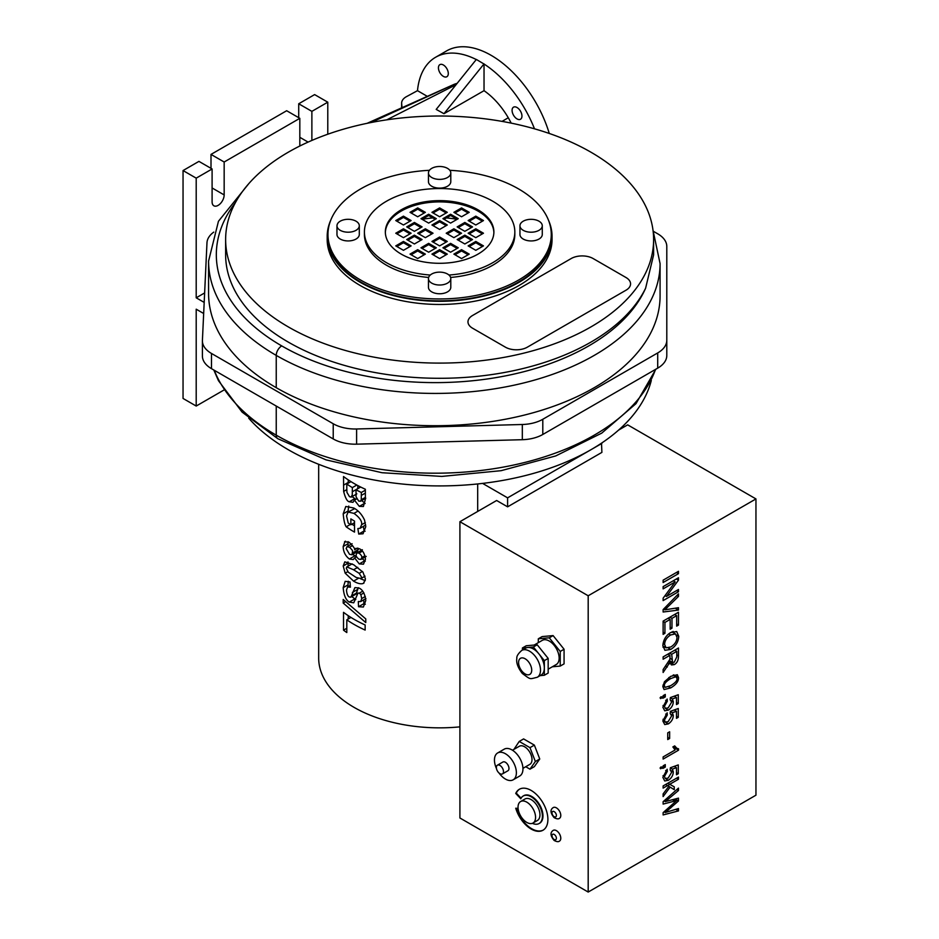 <?xml version="1.0" encoding="UTF-8"?>
<svg xmlns="http://www.w3.org/2000/svg" width="939" height="939" viewBox="0 0 939 939"><rect width="100%" height="100%" fill="white"/><g stroke="black" fill="none" stroke-linecap="round" stroke-linejoin="round"><path stroke-width="1.41" d="M626.02 277.545A15.505 8.956 180 0 1 630.562 283.871A15.505 8.956 180 0 1 626.02 290.198L527.342 347.172A15.505 8.956 180 0 1 505.405 347.172L472.517 328.181A15.505 8.956 180 0 1 467.974 321.854A15.505 8.956 180 0 1 472.517 315.516L571.194 258.542A15.505 8.956 180 0 1 593.131 258.542L626.02 277.533A15.505 8.956 180 0 1 630.562 283.871A15.505 8.956 180 0 1 626.02 290.198L527.342 347.172A15.505 8.956 180 0 1 505.405 347.172L472.517 328.181A15.505 8.956 180 0 1 467.974 321.854A15.505 8.956 180 0 1 472.517 315.527M665.27 801.601L678.474 798.138L678.474 800.979L665.27 812.517L678.474 808.538L678.474 810.909L663.122 814.935L663.122 812.634L676.632 800.568L663.122 804.089L663.122 801.671L678.474 788.114L678.474 790.521L665.27 801.601L664.026 800.885M674.824 801.084L672.394 799.676M676.632 800.568L674.261 799.206M678.474 810.909L675.775 809.336M665.27 812.517L664.049 811.812M678.474 800.979L675.059 798.995M678.474 790.521L676.831 789.57M663.122 788.114L663.122 785.931L678.474 777.069L678.474 779.253L669.73 784.3L674.249 786.835L674.249 789.664L670.129 787.14L663.122 796.577L663.122 793.889L668.814 786.342L667.535 785.567L663.122 788.114M667.535 785.567L665.657 784.476M670.129 787.14L668.791 786.366M668.768 786.319L668.768 783.748M669.73 784.3L667.84 783.208M678.474 779.253L676.596 778.161M667.312 771.412L664.413 776.494L665.317 778.501L668.169 778.079L671.655 772.281L670.164 769.921L670.387 767.75L678.275 764.909L678.275 773.713L676.479 774.757L676.479 767.691L672.359 769.111L673.322 771.905C673.122 775.403 671.455 778.196 668.345 780.286L664.73 780.966L662.864 777.398L667.148 769.229L667.312 771.412L665.681 770.473M668.345 780.286L665.317 778.501M672.359 769.111L670.364 767.961M676.479 767.691L674.202 766.377M678.275 773.713L676.479 772.68M660.892 766.987L663.122 767.081L663.122 765.848L665.27 764.604L665.27 767.081L663.122 768.313L660.082 768.067L660.892 766.987L661.291 767.456L660.774 767.151M660.704 768.783L660.082 768.067M665.27 767.081L663.122 765.848M678.533 750.191L663.122 759.088L663.122 756.916L675.129 749.979L672.864 746.939L674.683 745.895L676.902 748.313L678.533 748.794L678.533 750.191L673.052 747.033M667.735 739.568L667.735 732.866L669.636 731.774L669.636 738.477L667.735 739.568M669.636 738.477L667.735 737.385M667.312 715.002L664.413 720.084L665.317 722.103L668.169 721.668L671.655 715.882L670.164 713.511L670.387 711.339L678.275 708.499L678.275 717.314L676.479 718.347L676.479 711.281L672.359 712.701L673.322 715.495C673.122 719.004 671.455 721.798 668.345 723.887L664.73 724.568L662.864 720.988L667.148 712.818L667.312 715.002L665.681 714.063M662.875 720.706L665.317 722.103M672.359 712.701L670.364 711.551M676.479 711.281L674.202 709.966M678.275 717.314L676.479 716.269M667.312 701.233L664.413 706.316L665.317 708.335L668.169 707.912L671.655 702.114L670.164 699.743L670.387 697.571L678.275 694.731L678.275 703.546L676.479 704.579L676.479 697.513L672.359 698.933L673.322 701.726C673.122 705.236 671.455 708.029 668.345 710.119L664.73 710.8L662.864 707.22L667.148 699.05L667.312 701.233L665.681 700.294M665.317 708.335L668.345 710.119M672.359 698.933L670.364 697.783M676.479 697.513L674.202 696.198M678.275 703.546L676.479 702.501M660.892 696.808L663.122 696.902L663.122 695.67L665.27 694.437L665.27 696.914L663.122 698.146L660.082 697.888L660.892 696.808L661.291 697.278L660.774 696.973M660.704 698.616L660.082 697.888M665.27 696.914L663.122 695.67M676.784 651.349L671.702 654.283L672.547 662.382L674.284 662.195L676.784 656.96L676.784 651.349L674.742 650.175M671.702 654.283L669.671 653.11M670.117 662.042L663.122 672.488L663.122 669.554L669.883 659.366L669.953 658.016L669.953 655.293L663.122 659.237L663.122 656.889L678.474 648.016L678.474 655.88C678.498 660.129 677.101 663.04 674.284 664.612L671.467 664.941L669.073 661.443M669.953 655.293L667.911 654.119M669.354 663.885L667.993 663.098M663.122 582.52L663.122 580.173L678.474 571.311L678.474 573.659L663.122 582.52M678.474 573.659L676.444 572.485M663.122 588.87L663.122 586.629L678.474 577.767L678.474 580.173L666.432 596.453L678.474 589.492L678.474 591.734L663.122 600.596L663.122 598.19L675.176 581.91L663.122 588.87M675.176 581.91L673.24 580.795M678.474 591.734L676.538 590.619M666.432 596.453L665.023 595.643M678.474 580.173L676.397 578.964M664.824 609.834L678.474 607.697L678.474 610.08L663.122 612.005L663.122 609.587L678.474 593.871L678.474 596.406L664.824 609.834L663.58 609.118M678.474 610.08L675.176 608.179M678.474 596.406L676.89 595.49M663.122 634.353L663.122 621.113L678.474 612.24L678.474 625.081L676.667 626.125L676.667 615.644L671.972 618.355L671.972 628.179L670.164 629.224L670.164 619.4L664.941 622.416L664.941 633.297L663.122 634.353M664.941 633.297L663.122 632.252M664.941 622.416L663.122 621.36M670.164 619.4L668.122 618.226M671.972 628.179L670.164 627.123M671.972 618.355L669.941 617.181M676.667 615.644L674.625 614.47M678.474 625.081L676.667 624.036M664.612 644.483L666.056 647.828L670.798 646.983C674.742 644.518 676.819 641.314 677.007 637.358L675.458 633.895L670.575 634.987C666.737 637.487 664.753 640.656 664.612 644.483L663.028 643.567M662.864 645.504C663.357 639.799 665.939 635.48 670.599 632.557L676.726 631.548L678.744 636.337C678.416 641.9 675.763 646.255 670.775 649.412L664.894 650.304L662.864 645.504M663.028 647.264L664.26 646.795M673.251 632.616L673.122 631.407M664.413 685.775L665.176 687.36L670.692 685.67C675.317 682.829 677.418 680.435 676.984 678.486L675.88 676.726L670.692 678.604C666.08 681.456 663.979 683.838 664.413 685.775L663.04 684.977M673.181 675.094L676.28 676.89L673.099 675.129M664.448 681.726L670.692 676.362L677.336 674.707L678.533 677.618C678.651 681.338 676.033 684.766 670.692 687.911L664.073 689.555L662.864 686.655L664.448 681.726M755.954 498.926L755.954 795.192L588.19 892.05L588.19 595.772L755.954 498.926L627.663 424.851L618.613 430.085M560.783 838.245A6.197 3.58 60 0 1 559.503 841.074C558.505 842.013 556.71 841.814 554.139 840.452C550.289 835.78 550.008 832.412 553.294 830.334A6.197 3.58 60 0 1 558.071 832.001A6.197 3.58 60 0 1 560.783 838.245M560.783 815.451A6.197 3.58 60 0 1 559.503 818.292C558.505 819.231 556.71 819.019 554.139 817.658C550.289 812.998 550.008 809.618 553.294 807.552A6.197 3.58 60 0 1 558.071 809.207A6.197 3.58 60 0 1 560.783 815.451M523.504 795.838A15.893 9.179 60 0 1 523.774 795.673A15.893 9.179 60 0 1 539.679 804.852A15.893 9.179 60 0 1 539.679 823.198A15.893 9.179 60 0 1 539.397 823.35M532.343 823.327A15.893 9.179 -120 0 0 539.127 823.515A15.893 9.179 -120 0 0 539.127 805.169A15.893 9.179 -120 0 0 523.234 795.99A15.893 9.179 -120 0 0 520.793 798.796L515.734 793.443L516.274 793.126L521.086 798.209M515.734 793.443A23.651 13.651 60 0 1 519.349 789.276A23.651 13.651 60 0 1 543 802.927A23.651 13.651 60 0 1 543 830.229A23.651 13.651 60 0 1 515.734 808.221L518.082 808.456M516.391 808.291A23.651 13.651 -120 0 0 543.27 830.064M519.631 789.124A23.651 13.651 -120 0 0 516.274 793.126M535.559 817.353A12.407 7.16 60 0 1 533 823.034A12.407 7.16 60 0 1 520.593 815.862A12.407 7.16 60 0 1 520.593 801.542A12.407 7.16 60 0 1 530.148 804.864A12.407 7.16 60 0 1 535.559 817.353M520.593 801.542L524.971 799.007A12.407 7.16 60 0 1 534.537 802.329A12.407 7.16 60 0 1 539.948 814.817A12.407 7.16 60 0 1 537.378 820.498L533 823.034M503.492 771.612A5.035 2.911 60 0 1 502.447 773.912A5.035 2.911 60 0 1 497.412 771.013A5.035 2.911 60 0 1 497.412 765.191A5.035 2.911 60 0 1 501.297 766.541A5.035 2.911 60 0 1 503.492 771.612M497.412 765.191L502.893 762.022A5.035 2.911 60 0 1 506.778 763.372A5.035 2.911 60 0 1 508.973 768.442A5.035 2.911 60 0 1 507.929 770.755L502.447 773.912M496.473 768.56A15.505 8.956 60 0 1 497.658 752.961L504.231 749.158A15.505 8.956 60 0 1 516.18 753.313A15.505 8.956 60 0 1 522.953 768.924A15.505 8.956 60 0 1 519.737 776.013L513.163 779.816A15.505 8.956 60 0 1 499.055 773.043M497.658 752.961A15.505 8.956 60 0 1 509.607 757.116A15.505 8.956 60 0 1 516.38 772.715A15.505 8.956 60 0 1 513.163 779.816M512.471 750.226L519.361 746.247A10.47 6.045 60 0 1 527.436 749.052A10.47 6.045 60 0 1 532.002 759.581A10.47 6.045 60 0 1 529.831 764.369L522.941 768.348M529.983 747.655L534.361 745.12L523.598 738.911L519.22 741.446L529.983 747.655L535.359 761.517L529.983 769.182L525.746 766.729M534.361 745.12L539.749 758.994L535.359 761.517M539.749 758.994L534.361 766.647L529.983 769.182M513.95 749.369L519.22 741.446M521.779 650.398L525.617 648.192A15.505 8.956 60 0 1 527.882 647.487A15.505 8.956 60 0 1 538.857 653.814A15.505 8.956 60 0 1 544.338 667.946A15.505 8.956 60 0 1 541.122 675.047L537.284 677.265A15.505 8.956 -120 0 0 540.5 670.164A15.505 8.956 -120 0 0 533.728 654.553A15.505 8.956 -120 0 0 521.779 650.398C518.14 653.638 516.497 656.291 516.849 658.368C516.063 662.699 517.894 667.746 522.366 673.509C531.204 679.953 529.162 679.155 537.284 677.265M522.401 650.046L522.401 647.98L533.375 646.994L544.338 660.633L544.338 675.258L540.101 675.634M544.338 675.258L548.176 673.04L548.176 658.415L537.214 644.776L526.239 645.762L522.401 647.98M537.214 644.776L533.375 646.994M548.176 658.415L544.338 660.633M534.15 645.058L542.296 640.351A13.956 8.052 60 0 1 553.048 644.084A13.956 8.052 60 0 1 559.139 658.133A13.956 8.052 60 0 1 556.252 664.519L548.176 669.19M538.305 642.652L538.305 638.802L549.268 637.816L560.231 651.455L560.231 666.08L552.332 666.784M549.268 637.816L553.106 635.597L542.143 636.583L538.305 638.802M553.106 635.597L564.069 649.236L560.231 651.455M564.069 649.236L564.069 663.861L560.231 666.08M588.19 595.772L459.91 521.708L459.91 817.986L588.19 892.05M482.587 483.397L507.6 497.846L507.6 506.837L601.899 452.387L601.5 443.173M601.899 443.396L507.6 497.846M318.673 464.289L318.673 658.004A120.955 69.826 0 0 0 354.097 707.384A120.955 69.826 0 0 0 459.91 726.856M364.062 582.908L362.912 583.565C360.541 584.234 357.43 583.424 353.58 581.124L345.165 573.166L343.193 565.982L344.801 561.851L353.627 564.715L362.959 572.109L365.447 578.987L363.534 583.283M345.529 541.204L344.554 541.768L349.179 542.249C353.357 546.404 355.165 548.904 354.602 549.773L355.764 548.376L359.273 548.716C362.724 550.148 364.778 553.67 365.447 559.28L363.475 564.186L359.273 563.916L354.602 557.895L353.228 559.574L349.355 559.01C345.352 555.911 343.287 551.745 343.181 546.498L345.012 541.427M354.508 521.086L354.508 532.108A120.955 69.826 180 0 1 346.198 526.838C344.789 524.69 343.791 520.359 343.193 513.821L345.81 506.473L353.792 508.011C358.334 510.464 361.914 514.49 364.543 520.053L365.764 526.685L363.041 533.775L358.721 534.068L357.865 528.54L360.083 528.293L361.585 524.737C362.29 521.38 359.754 517.589 353.98 513.387L348.087 512.013L346.538 515.922L348.24 523.058A120.955 69.826 0 0 0 350.869 524.748L350.869 518.903A120.955 69.826 0 0 0 354.508 521.086M365.353 499.384L363.393 506.508L359.332 506.356L354.426 500.147L352.958 502.33L349.273 501.79C347.172 501.391 345.294 497.94 343.651 491.437L343.521 476.531A120.955 69.826 0 0 0 365.353 489.254L365.353 499.384M355.13 587.603L359.074 588.06C362.736 589.727 364.966 593.871 365.764 600.514L363.381 607.017L358.534 606.735L358.322 601.512L360.705 601.559L361.715 598.566L360.858 594.657L359.402 593.108L357.994 593.131L353.733 602.815L349.285 602.087C345.834 600.044 343.803 595.232 343.181 587.673L345.165 581.323L350.012 581.969L350.411 587.192L347.606 586.945L346.491 590.115C346.796 593.906 347.735 596.195 349.285 596.981L350.658 597.204L351.468 595.972L354.836 587.755M365.764 618.907L365.764 622.557L343.193 603.061L343.193 599.469L365.764 618.907M365.142 624.963L365.142 630.069A120.955 69.826 180 0 1 346.808 619.834L346.808 632.546A120.955 69.826 180 0 1 343.521 630.175L343.521 612.334A120.955 69.826 0 0 0 365.142 624.963M477.681 483.949L477.681 511.45M459.91 521.708L496.637 500.499L507.6 506.837M346.808 628.261L343.521 630.175M348.24 619.001L348.24 615.691M350.963 617.439L346.808 619.834M345.399 601.793L343.193 603.061M355.775 599.587L351.761 596.57M347.923 586.758L348.263 581.253M350.658 597.204L356.069 594.082L358.311 587.708M365.318 604.258L363.909 603.636L358.534 606.735M363.909 603.636L363.757 599.798M356.069 496.825L358.675 501.039L360.506 501.238L361.257 499.759L361.327 492.482A120.955 69.826 180 0 1 355.998 489.712L356.069 496.825M365.353 497.4L361.257 499.759M346.808 488.785L346.937 492.376L349.484 496.661L351.069 497.118L352.254 494.947L352.36 487.599A120.955 69.826 180 0 1 346.808 484.031L346.808 488.785M357.818 488.656L357.818 485.58M348.252 483.198L348.24 479.888M365.353 490.158L361.327 492.482M360.646 487.024L355.998 489.712M356.808 485.029L352.36 487.599M350.963 481.637L346.808 484.031M365.142 503.539L361.726 500.534M356.644 498.879L354.426 500.147M355.904 499.302L352.043 496.614M360.071 528.293L365.694 525.007M354.766 508.598L348.087 512.013M354.508 522.647L350.869 524.748M354.508 525.77L351.808 524.208M350.353 524.432L346.198 526.838M347.899 512.131L348.745 506.062M365.095 531.239L364.086 530.969L358.721 534.068M364.086 530.969L363.416 526.368M356.198 554.679C355.834 555.97 356.761 557.484 358.968 559.21L360.975 559.409L361.75 557.613C362.102 556.369 361.175 554.879 358.956 553.141L356.926 552.883L356.198 554.679M346.162 548.587L349.531 554.315L351.984 554.761L352.606 551.275C351.562 549.972 354.367 552.179 349.554 547.273L347.043 546.627L346.162 548.587M351.984 554.761L357.442 551.604L358.111 548.247M348.04 546.04L348.052 541.603M357.477 548.106L354.602 549.773M365.294 561.193L362.172 558.717M356.62 556.721L354.602 557.895M356.609 556.698L352.594 554.409M353.58 569.762L346.808 566.91L346.28 568.236L348.322 572.274L356.127 577.438L360.963 578.553L361.585 577.18L359.203 573.342L353.58 569.762L357.759 567.344M352.137 563.858L346.808 566.91M365.283 580.654L360.412 578.706M348.216 566.1L347.982 561.886M248.706 418.184A213.998 123.549 0 0 0 473.878 484.324A213.998 123.549 0 0 0 651.302 380.483M410.014 246.523L403.441 242.72L396.857 246.523M403.441 241.452L411.118 245.889L403.441 250.314L395.765 245.889L403.441 241.452L403.441 242.72M420.977 240.184L414.404 236.393L407.819 240.184M414.404 235.126L422.081 239.551L414.404 243.987L406.728 239.551L414.404 235.126L414.404 236.393M410.014 233.858L403.441 230.055L396.857 233.858M403.441 228.799L411.118 233.224L403.441 237.661L395.765 233.224L403.441 228.799L403.441 230.055M420.977 227.531L414.404 223.728L407.819 227.531M414.404 222.461L422.081 226.898L414.404 231.323L406.728 226.898L414.404 222.461L414.404 223.728M431.94 233.858L425.367 230.055L418.782 233.858M425.367 228.799L433.043 233.224L425.367 237.661L417.691 233.224L425.367 228.799L425.367 230.055M410.014 221.193L403.441 217.402L396.857 221.193M403.441 216.134L411.118 220.559L403.441 224.996L395.765 220.559L403.441 216.134L403.441 217.402M461.554 216.768L453.877 212.331L461.554 207.906L469.23 212.331L461.554 216.768M468.127 212.965L461.554 209.174L461.554 207.906M461.554 209.174L454.969 212.965M450.591 223.095L442.915 218.67L450.591 214.233L458.255 218.67L450.591 223.095M457.164 219.303L450.591 215.501L450.591 214.233M450.591 215.501L444.006 219.303M439.616 216.768L431.94 212.331L439.616 207.906L447.293 212.331L439.616 216.768M446.201 212.965L439.616 209.174L439.616 207.906M439.616 209.174L433.043 212.965M428.654 223.095L420.977 218.67L428.654 214.233L436.33 218.67L428.654 223.095M435.238 219.303L428.654 215.501L428.654 214.233M428.654 215.501L422.081 219.303M439.616 229.433L431.94 224.996L439.616 220.559L447.293 224.996L439.616 229.433M446.201 225.63L439.616 221.827L439.616 220.559M439.616 221.827L433.043 225.63M417.691 216.768L410.014 212.331L417.691 207.906L425.367 212.331L417.691 216.768M424.275 212.965L417.691 209.174L417.691 207.906M417.691 209.174L411.118 212.965M424.275 254.751L417.691 250.948L411.118 254.751M417.691 249.68L425.367 254.117L417.691 258.554L410.014 254.117L417.691 249.68L417.691 250.948M435.238 248.424L428.654 244.621L422.081 248.424M428.654 243.354L436.33 247.79L428.654 252.215L420.977 247.79L428.654 243.354L428.654 244.621M446.201 254.751L439.616 250.948L433.043 254.751M439.616 249.68L447.293 254.117L439.616 258.554L431.94 254.117L439.616 249.68L439.616 250.948M457.164 248.424L450.591 244.621L444.006 248.424M450.591 243.354L458.255 247.79L450.591 252.215L442.915 247.79L450.591 243.354L450.591 244.621M446.201 242.086L439.616 238.295L433.043 242.086M439.616 237.027L447.293 241.452L439.616 245.889L431.94 241.452L439.616 237.027L439.616 238.295M468.127 254.751L461.554 250.948L454.969 254.751M461.554 249.68L469.23 254.117L461.554 258.554L453.877 254.117L461.554 249.68L461.554 250.948M475.803 216.134L483.479 220.559L475.803 224.996L468.127 220.559L475.803 216.134L475.803 217.402L469.23 221.193M482.388 221.193L475.803 217.402M464.84 222.461L472.517 226.898L464.84 231.323L457.164 226.898L464.84 222.461L464.84 223.728L458.255 227.531M471.413 227.531L464.84 223.728M475.803 228.799L483.479 233.224L475.803 237.661L468.127 233.224L475.803 228.799L475.803 230.055L469.23 233.858M482.388 233.858L475.803 230.055M464.84 235.126L472.517 239.551L464.84 243.987L457.164 239.551L464.84 235.126L464.84 236.393L458.255 240.184M471.413 240.184L464.84 236.393M453.877 228.799L461.554 233.224L453.877 237.661L446.201 233.224L453.877 228.799L453.877 230.055L447.293 233.858M460.45 233.858L453.877 230.055M475.803 241.452L483.479 245.889L475.803 250.314L468.127 245.889L475.803 241.452L475.803 242.72L469.23 246.523M482.388 246.523L475.803 242.72M457.035 219.374A54.274 31.339 0 0 0 446.33 217.954M432.914 217.954A54.274 31.339 0 0 0 422.21 219.374M385.354 232.59A54.274 31.339 180 0 1 439.616 201.897A54.274 31.339 180 0 1 493.879 232.59M539.009 230.313A11.162 6.444 180 0 1 526.838 231.71A11.162 6.444 180 0 1 519.948 225.759A11.162 6.444 180 0 1 531.11 219.315A11.162 6.444 180 0 1 542.273 225.759A11.162 6.444 180 0 1 539.009 230.313M542.273 225.759L542.273 234.492A11.162 6.444 180 0 1 539.009 239.046A11.162 6.444 180 0 1 526.838 240.443A11.162 6.444 180 0 1 519.948 234.492L519.948 225.759M447.516 168.374A11.162 6.444 180 0 1 450.79 172.94A11.162 6.444 180 0 1 439.616 179.384A11.162 6.444 180 0 1 428.454 172.94A11.162 6.444 180 0 1 435.344 166.978A11.162 6.444 180 0 1 447.516 168.374M450.79 172.94L450.79 181.673A11.162 6.444 180 0 1 439.616 188.117A11.162 6.444 180 0 1 428.454 181.673L428.454 172.94M340.235 221.193A11.162 6.444 180 0 1 352.407 219.796A11.162 6.444 180 0 1 359.297 225.759A11.162 6.444 180 0 1 348.134 232.203A11.162 6.444 180 0 1 336.972 225.759A11.162 6.444 180 0 1 340.235 221.193M359.297 225.759L359.297 234.492A11.162 6.444 180 0 1 348.134 240.936A11.162 6.444 180 0 1 336.972 234.492L336.972 225.759M431.729 283.132A11.162 6.444 180 0 1 428.454 278.578A11.162 6.444 180 0 1 439.616 272.134A11.162 6.444 180 0 1 450.79 278.578A11.162 6.444 180 0 1 443.889 284.529A11.162 6.444 180 0 1 431.729 283.132M450.79 278.578L450.79 287.311A11.162 6.444 180 0 1 443.889 293.273A11.162 6.444 180 0 1 431.729 291.876A11.162 6.444 180 0 1 428.454 287.311L428.454 278.578M401.246 254.117A54.274 31.339 180 0 1 385.342 231.956A54.274 31.339 180 0 1 439.616 200.629A54.274 31.339 180 0 1 493.891 231.956A54.274 31.339 180 0 1 460.392 260.913A54.274 31.339 180 0 1 401.246 254.117M430.285 275.045A75.202 43.417 180 0 1 386.445 262.662A75.202 43.417 180 0 1 364.414 231.956A75.202 43.417 180 0 1 439.616 188.539A75.202 43.417 180 0 1 514.83 231.956A75.202 43.417 180 0 1 448.959 275.045M428.63 277.451A75.202 43.417 180 0 1 386.445 265.197A75.202 43.417 180 0 1 364.414 234.492L364.414 231.956M514.83 231.956L514.83 234.492A75.202 43.417 180 0 1 450.614 277.451M457.105 83.395A56.598 32.677 -120 0 0 453.783 84.498A56.598 32.677 -120 0 0 453.49 84.627L367.137 123.314M453.783 84.498L371.069 122.516M653.614 239.551L653.614 254.845L645.609 288.214A213.998 123.549 180 0 1 410.366 377.138A213.998 123.549 180 0 1 225.63 254.751L225.63 239.551A213.998 123.549 180 0 1 357.724 125.415A213.998 123.549 180 0 1 590.936 152.2A213.998 123.549 180 0 1 653.614 239.551A213.998 123.549 180 0 1 521.509 353.698A213.998 123.549 180 0 1 288.308 326.913A213.998 123.549 180 0 1 225.63 239.551M548.493 220.196A112.422 64.908 180 0 1 552.05 236.393L552.05 239.551A112.422 64.908 180 0 1 482.646 299.518A112.422 64.908 180 0 1 360.13 285.456A112.422 64.908 180 0 1 327.195 239.551L327.195 236.393A112.422 64.908 180 0 1 330.751 220.196M549.268 133.455A89.158 51.481 -120 0 0 491.156 55.342A89.158 51.481 -120 0 0 446.577 50.917L435.614 57.256A89.158 51.481 -120 0 0 417.491 90.672L427.374 96.388M534.491 128.807A89.158 51.481 -120 0 0 484.031 64.016L484.031 90.684L443.983 113.701L436.201 109.405L476.355 59.45L484.031 64.016M476.273 59.544A89.158 51.481 -120 0 0 435.614 57.256M552.05 236.393A112.422 64.908 180 0 1 482.646 296.36A112.422 64.908 180 0 1 360.13 282.287A112.422 64.908 180 0 1 327.195 236.393M449.816 170.299A111.647 64.462 180 0 1 551.263 234.492L551.263 236.393A111.647 64.462 180 0 1 482.341 295.949A111.647 64.462 180 0 1 360.67 281.97A111.647 64.462 180 0 1 327.969 236.393L327.969 234.492A111.647 64.462 180 0 1 429.428 170.299M517.013 118.901A6.984 4.026 60 0 1 512.459 112.75A6.984 4.026 60 0 1 513.527 107.163A6.984 4.026 60 0 1 517.013 107.516A6.984 4.026 60 0 1 521.579 113.654A6.984 4.026 60 0 1 520.511 119.253A6.984 4.026 60 0 1 517.013 118.901M448.302 73.535A6.984 4.026 60 0 1 446.847 76.728A6.984 4.026 60 0 1 441.471 74.85A6.984 4.026 60 0 1 438.431 67.831A6.984 4.026 60 0 1 439.875 64.638A6.984 4.026 60 0 1 445.25 66.505A6.984 4.026 60 0 1 448.302 73.535M511.18 123.126A56.598 32.677 -120 0 0 508.269 117.751L502.06 121.389M248.706 183.751L218.447 221.275L208.575 261.077L208.575 293.367A231.053 133.397 0 0 0 276.242 387.69A224.844 129.817 0 0 0 521.274 415.836A224.844 129.817 0 0 0 660.082 295.902L660.082 263.613L653.004 230.231M401.998 107.739L401.657 103.548A15.505 8.956 180 0 1 401.634 103.137A15.505 8.956 180 0 1 406.176 96.799L417.491 90.672M653.474 231.358L657.711 233.799A31.01 17.9 180 0 1 666.796 246.452L666.796 340.282A31.01 17.9 180 0 1 657.711 352.935L542.801 419.275A31.01 17.9 180 0 1 522.319 424.498L356.609 428.982A31.01 17.9 180 0 1 333.228 423.759L211.486 353.463A31.01 17.9 180 0 1 202.401 340.81A31.01 17.9 180 0 1 202.413 340.317L206.979 242.802A31.01 17.9 180 0 1 213.74 232.121M202.413 355.517A31.01 17.9 0 0 0 202.401 355.998A31.01 17.9 0 0 0 211.486 368.663L333.228 438.947A31.01 17.9 0 0 0 356.609 444.17L522.319 439.698A31.01 17.9 0 0 0 542.801 434.475L657.711 368.135A31.01 17.9 0 0 0 666.796 355.47L666.796 340.282M508.269 117.751A56.598 32.677 -120 0 0 484.031 90.684M443.983 113.701L484.031 63.887M551.263 234.492A111.647 64.462 180 0 1 482.341 294.048A111.647 64.462 180 0 1 360.67 280.068A111.647 64.462 180 0 1 327.969 234.492M211.005 168.339L211.005 154.407L224.163 162.013L224.163 194.925A8.533 4.93 -60 0 1 220.442 203.505A8.533 4.93 -60 0 1 213.869 205.794A8.533 4.93 -60 0 1 212.097 201.885L212.097 168.973L196.204 178.152L196.204 297.804L204.632 292.933M196.204 297.804L204.186 302.405M212.097 168.973L198.939 161.379L183.046 170.558L196.204 178.152M299.823 146.015L299.823 118.326L224.163 162.013M299.823 118.326L286.665 110.732L211.005 154.407M298.719 117.692L298.719 103.771L311.877 111.365L311.877 140.439M327.781 134.23L327.781 102.187L311.877 111.365M223.869 390.072L196.204 406.047L196.204 309.189L203.669 313.509M327.781 102.187L314.624 94.593L298.719 103.771M196.204 406.047L183.046 398.453L183.046 170.558M670.704 807.998L669.249 807.153M668.415 799.03L667.03 798.232M673.322 771.905L671.326 770.755M664.413 776.494L663.016 775.684M663.122 768.313L661.807 767.562M668.345 723.887L662.875 720.718M673.322 715.495L671.326 714.344M664.413 720.084L663.016 719.286M673.322 701.726L671.326 700.576M664.413 706.316L663.016 705.518M663.122 698.146L661.807 697.384M671.702 659.319L669.941 658.309M667.3 667.007L665.751 666.115M674.284 664.612L670.141 662.218M678.474 655.88L676.784 654.906M667.324 607.451L665.974 606.676M670.575 634.987L668.697 633.895M670.775 649.412L668.38 648.027M678.744 636.337L676.538 635.069M670.692 678.604L668.838 677.524M670.692 687.911L668.674 686.749M678.533 677.618L673.756 674.859M556.393 838.245A3.099 1.796 60 0 1 553.106 838.539A3.099 1.796 60 0 1 553.106 834.149A3.099 1.796 60 0 1 556.393 838.245M556.393 815.451A3.099 1.796 60 0 1 553.106 815.745A3.099 1.796 60 0 1 553.106 811.355A3.099 1.796 60 0 1 556.393 815.451M531.72 670.164A9.308 5.376 60 0 1 521.861 671.045A9.308 5.376 60 0 1 521.861 657.887A9.308 5.376 60 0 1 531.72 670.164M365.306 596.488L361.715 598.566M363.898 592.908L360.858 594.657M362.736 591.183L359.402 593.108M354.625 599.012L349.285 602.087M347.864 584.974L343.181 587.673M356.902 592.838L351.468 595.972M357.853 589.293L352.395 592.45M365.353 493.092L361.327 495.416M357.818 488.597L352.36 491.754M348.24 482.435L343.521 485.158M346.82 489.606L343.651 491.437M364.661 503.281L359.332 506.356M354.613 498.715L349.273 501.79M365.33 522.577L361.585 524.737M358.017 511.051L353.98 513.387M347.876 511.109L343.193 513.821M364.966 555.747L361.75 557.613M358.287 549.667L352.818 552.825M347.864 543.798L343.181 546.498M362.407 551.158L358.956 553.141M352.548 545.547L349.554 547.273M364.614 560.841L359.273 563.916M354.696 555.935L349.355 559.01M362.442 571.475L359.203 573.342M358.322 578.389L353.58 581.124M347.759 571.675L345.165 573.166M347.876 563.283L343.193 565.982M208.575 261.077A231.053 133.397 0 0 0 276.242 355.4A7.758 4.472 -60 0 1 281.723 345.904A223.294 128.925 180 0 1 235.466 202.519M655.516 369.391A224.844 129.817 180 0 1 499.924 467.704A224.844 129.817 180 0 1 276.242 435.168L276.242 406.047M655.88 369.191L636.008 403.641L601.746 433.125L555.712 455.943L501.109 470.685L441.8 476.413L382.032 472.728L326.056 459.875L277.85 438.724A7.758 4.472 120 0 1 276.242 435.168A231.053 133.397 180 0 1 214.256 370.259M456.061 84.698L386.762 119.84M645.609 288.214A217.097 125.333 180 0 1 492.729 378.147A217.097 125.333 180 0 1 281.723 345.904M276.242 387.69L276.242 355.4A224.844 129.817 0 0 0 521.274 383.546A224.844 129.817 0 0 0 660.082 263.613M657.711 368.135L657.711 352.935M401.657 107.891L401.657 103.548M211.486 368.663L211.486 353.463M333.228 438.947L333.228 423.759M356.609 444.17L356.609 428.982M522.319 439.698L522.319 424.498M542.801 434.475L542.801 419.275M224.163 194.925L212.097 187.964M308.098 142.094L299.823 137.317M676.902 748.313L673.697 746.458M669.484 660.622L672.547 662.382M662.875 645.997L666.056 647.828M671.937 631.865L675.458 633.895M662.887 686.045L665.176 687.36M755.954 665.927L755.954 680.975M365.94 598.53L360.705 601.559M350.282 585.396L347.606 586.945M360.506 501.238L365.764 498.21M351.397 497.001L356.832 493.855M360.975 559.409L366.21 556.393M356.926 552.883L362.36 549.738M346.937 546.674L352.09 543.704M360.999 578.53L365.06 576.182M277.85 438.724L242.098 412.115L218.447 380.659L213.81 370.001M401.634 107.903L401.634 103.137M202.401 355.998L202.401 340.81"/></g></svg>
